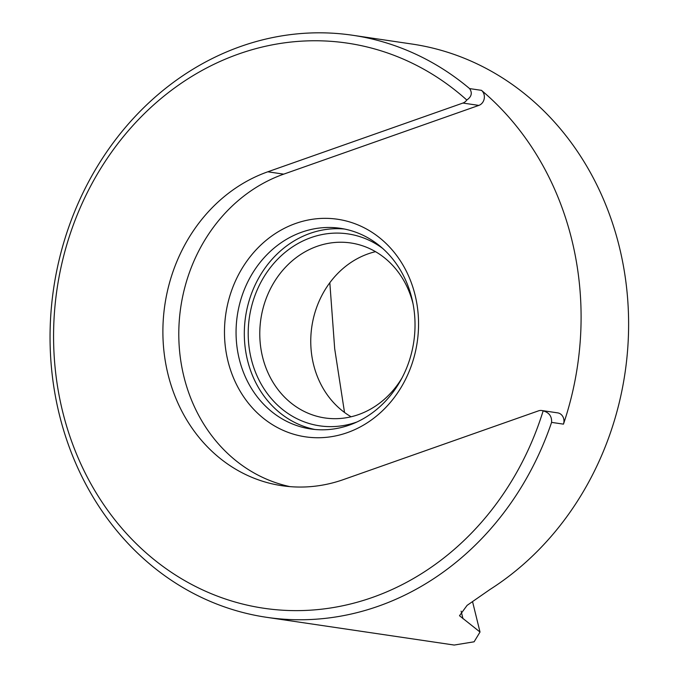 <?xml version="1.0" encoding="UTF-8"?>
<svg xmlns="http://www.w3.org/2000/svg" width="679" height="679" viewBox="0 0 679 679"><rect width="100%" height="100%" fill="white"/><g stroke="black" fill="none" stroke-linecap="round" stroke-linejoin="round"><path stroke-width="1.02" d="M295.815 223.408A109.973 96.741 98.4 0 1 415.09 295.076A109.973 96.741 98.4 0 1 347.215 432.676A109.973 96.741 98.4 0 1 227.94 361.016A109.973 96.741 98.4 0 1 295.815 223.408M349.244 425.13A101.417 89.212 -81.6 0 0 414.911 319.758A101.417 89.212 -81.6 0 0 340.374 228.314A101.417 89.212 -81.6 0 0 301.841 232.15A101.417 89.212 -81.6 0 0 236.173 337.531A101.417 89.212 -81.6 0 0 310.71 428.967A101.417 89.212 -81.6 0 0 349.244 425.13M356.976 421.973A97.004 85.325 98.4 0 1 356.467 422.16A97.004 85.325 98.4 0 1 251.255 358.945A97.004 85.325 98.4 0 1 311.126 237.565A97.004 85.325 98.4 0 1 382.642 248.395M413.053 303.827A88.448 77.805 -81.6 0 0 350.763 242.963A88.448 77.805 -81.6 0 0 317.152 246.307A88.448 77.805 -81.6 0 0 259.879 338.21A88.448 77.805 -81.6 0 0 324.885 417.95A88.448 77.805 -81.6 0 0 358.495 414.606A88.448 77.805 -81.6 0 0 402.129 377.719M314.852 429.468A101.417 89.212 98.4 0 1 244.347 336.385A101.417 89.212 98.4 0 1 310.099 233.372A101.417 89.212 98.4 0 1 344.491 229.035M351.102 416.779A88.448 77.805 98.4 0 1 311.296 330.868A88.448 77.805 98.4 0 1 368.128 253.844A88.448 77.805 98.4 0 1 375.521 251.671M238.855 53.93A285.63 251.255 -81.6 0 0 62.57 411.321A285.63 251.255 -81.6 0 0 372.364 597.461A285.63 251.255 -81.6 0 0 543.149 410.88C549.141 412.509 551.959 416.346 551.586 422.38A294.185 258.784 98.4 0 1 378.39 606.194A294.185 258.784 98.4 0 1 266.601 617.313A294.185 258.784 98.4 0 1 50.382 352.07A294.185 258.784 98.4 0 1 240.884 46.384A294.185 258.784 98.4 0 1 352.673 35.266A294.185 258.784 98.4 0 1 469.596 88.593C472.525 92.913 471.591 96.724 466.796 100.017A285.63 251.255 -81.6 0 0 238.855 53.93M352.673 35.266L412.06 44.05A294.185 258.784 98.4 0 1 625.334 277.804A294.185 258.784 98.4 0 1 490.034 589.448L467.084 605.379L459.496 615.726L480.019 632.039L474.103 641.799L454.209 645.05L266.601 617.313M543.149 410.88A8.555 7.528 -81.6 0 0 541.774 410.523L557.68 412.874A8.555 7.528 98.4 0 1 563.46 424.137A294.185 258.784 -81.6 0 0 481.479 90.349A8.555 7.528 98.4 0 1 484.229 98.625A8.555 7.528 98.4 0 1 478.822 105.406L462.917 103.055A8.555 7.528 -81.6 0 0 466.796 100.017M541.774 410.523A8.555 7.528 -81.6 0 0 538.523 410.846L343.413 479.595A161.746 142.284 98.4 0 1 281.946 485.706A161.746 142.284 98.4 0 1 163.07 339.865A161.746 142.284 98.4 0 1 267.806 171.795L462.917 103.055M289.941 486.622A161.746 142.284 98.4 0 1 178.823 337.667A161.746 142.284 98.4 0 1 283.712 174.147L478.822 105.406M344.516 412.459L334.696 348.802L329.824 282.727M462.985 618.705L461.126 611.151M469.596 88.593L481.479 90.349M563.46 424.137L551.586 422.38M283.712 174.147L267.806 171.795M480.019 632.039L472.533 601.577"/></g></svg>
